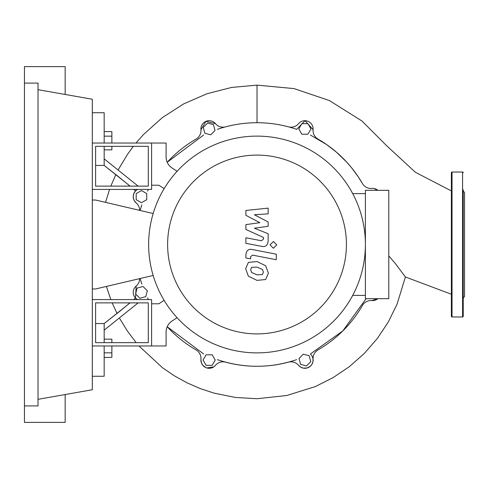 <?xml version="1.0" encoding="UTF-8"?>
<svg xmlns="http://www.w3.org/2000/svg" width="489" height="489" viewBox="0 0 489 489"><rect width="100%" height="100%" fill="white"/><g stroke="black" fill="none" stroke-linecap="round" stroke-linejoin="round"><path stroke-width="0.73" d="M95.606 302.874L148.308 302.874L148.308 342.667L95.606 342.667L95.606 302.874M92.311 299.58L151.602 299.58L151.602 345.961L92.311 345.961M153.155 275.466L95.606 288.968L92.311 288.968M92.311 200.032L95.606 200.032L153.155 213.534M306.456 365.937L300.582 364.36L299.005 358.486L303.308 354.177L309.189 355.754L310.759 361.634L306.456 365.937M307.929 123.668L310.967 128.943L307.929 134.212L301.841 134.212L298.797 128.943L301.841 123.668L307.929 123.668M207.574 123.063L213.455 124.64L215.032 130.514L210.728 134.823L204.848 133.246L203.271 127.366L207.574 123.063M136.186 193.589L141.462 190.551L146.731 193.589L146.731 199.677L141.462 202.721L136.186 199.677L136.186 193.589M135.581 293.944L137.158 288.064L143.032 286.487L147.336 290.79L145.765 296.67L139.885 298.247L135.581 293.944M206.107 365.332L203.063 360.057L206.107 354.788L212.195 354.788L215.239 360.057L212.195 365.332L206.107 365.332M203.62 135.043L167.201 162.256A121.785 121.785 0 0 1 196.052 139.072A9.884 9.884 0 0 0 200.948 129.658A8.234 8.234 0 0 1 215.46 123.65A9.884 9.884 0 0 0 225.582 126.84A121.785 121.785 0 0 1 288.455 126.84A9.884 9.884 0 0 0 298.577 123.65A8.234 8.234 0 0 1 313.088 129.658A9.884 9.884 0 0 0 317.984 139.072A121.785 121.785 0 0 1 362.441 183.534A9.884 9.884 0 0 0 371.86 188.43A8.234 8.234 0 0 1 377.85 190.313L373.938 188.509M136.168 286.059A8.234 8.234 0 0 0 137.482 299.58A8.234 8.234 0 0 1 136.168 286.059A9.884 9.884 0 0 0 139.695 278.626M139.695 210.374A9.884 9.884 0 0 0 136.168 202.941A8.234 8.234 0 0 1 137.482 189.42L135.545 190.906L133.87 189.42M371.848 300.57L377.85 298.687A8.234 8.234 0 0 1 371.86 300.57A9.884 9.884 0 0 0 362.441 305.466A121.785 121.785 0 0 1 317.984 349.928A9.884 9.884 0 0 0 313.088 359.342A8.234 8.234 0 0 1 298.577 365.35A9.884 9.884 0 0 0 288.455 362.16A121.785 121.785 0 0 1 225.582 362.16A9.884 9.884 0 0 0 215.46 365.35A8.234 8.234 0 0 1 200.948 359.342A9.884 9.884 0 0 0 196.052 349.928A121.785 121.785 0 0 1 167.201 326.744L203.62 353.957M167.617 244.5A89.401 89.401 0 0 0 257.018 333.901A89.401 89.401 0 0 0 346.42 244.5A89.401 89.401 0 0 0 257.018 155.099A89.401 89.401 0 0 0 167.617 244.5M148.638 244.5A108.381 108.381 0 0 0 257.018 352.881A108.381 108.381 0 0 0 365.393 244.5L365.393 298.687L388.786 298.687L388.786 190.313L365.393 190.313L365.393 244.5A108.381 108.381 0 0 0 257.018 136.119A108.381 108.381 0 0 0 148.638 244.5M352.703 193.607L365.393 193.607M352.703 295.393L365.393 295.393M172.079 320.98A13.179 13.179 0 0 0 166.101 332.013A13.179 13.179 0 0 1 172.079 320.98L177.097 317.703M164.139 300.35L158.852 303.797L151.602 303.797L151.602 345.961L166.101 345.961L166.101 332.013M164.139 188.65L158.852 185.203L151.602 185.203L151.602 143.039L166.101 143.039L166.101 156.987A13.179 13.179 0 0 0 172.079 168.02L177.097 171.297M262.416 274.592L263.4 272.184L262.416 269.433L257.037 267.104L251.621 267.33L250.637 269.702L251.621 272.495L257.037 274.83L262.416 274.592M265.661 265.753L257.037 261.56L248.375 262.391L245.643 268.73L248.375 276.175L257.037 280.374L265.661 279.531L268.394 273.149L265.661 265.753M276.285 254.188L252.257 249.518C248.559 248.681 246.444 250.429 245.9 254.769L245.9 257.923L250.594 258.834L250.594 256.707L252.599 255.13L276.285 259.732L276.285 254.188M270.032 244.879L273.4 248.241L276.762 244.879L273.4 241.511L270.032 244.879M245.9 215.319L259.855 222.678L245.9 224.616L245.9 229.469L263.443 237.452L263.449 239.176L261.45 240.759L245.888 237.77L245.888 243.314L261.811 246.364C265.515 247.189 267.63 245.429 268.149 241.089L268.137 233.742L254.396 228.186L268.137 226.291L268.137 221.957L254.396 214.763L268.137 213.852L268.137 208.131L245.9 210.472L245.9 215.319M95.606 186.126L148.308 186.126L148.308 146.333L95.606 146.333L95.606 186.126M92.311 189.42L151.602 189.42L151.602 143.039L92.311 143.039M104.169 149.86L111.877 149.86L111.877 146.333M111.877 143.039L111.877 131.602L104.169 131.602M104.169 136.168L111.877 136.168M111.877 342.667L111.877 339.14L104.169 339.14M104.169 357.398L111.877 357.398L111.877 345.961M104.169 352.832L111.877 352.832M310.411 135.043L326.493 144.475L336.285 152.042L346.658 162.061L351.67 167.868L358.18 176.694L362.453 183.546M217.379 129.347C230.221 124.939 243.436 122.733 257.018 122.715C270.6 122.733 283.809 124.939 296.658 129.347L305.05 120.71L313.088 129.658M225.582 126.84A121.785 121.785 0 0 1 288.455 126.84M200.948 129.658L206.022 121.327L215.466 123.656M147.562 191.107L148.399 189.42M136.168 202.941L134.267 200.643L133.375 198.186L133.24 196.132L133.858 193.473L135.545 190.906M366.084 298.687L342.82 330.925L310.411 353.957L312.006 355.919L313.039 358.92L312.911 361.909L311.896 364.372L310.448 366.127L307.404 367.899L303.431 368.162L300.607 367.092L298.571 365.35M362.441 305.466A121.785 121.785 0 0 1 317.984 349.928M296.658 359.653C270.234 368.486 243.803 368.486 217.379 359.653M148.399 299.58L147.562 297.893M141.865 284.14L140.086 278.534M140.086 210.466L141.865 204.86M200.948 359.342A8.234 8.234 0 0 0 215.46 365.35L214.695 366.145M213.742 366.897L206.853 367.966M205.753 367.563L202.648 365.112L201.309 362.569L200.948 359.336M137.482 299.58L135.496 298.046L136.174 286.047M104.169 342.667L104.169 330.148L138.136 302.874M104.169 330.148L104.169 323.559L130.098 302.874M133.87 299.58L135.545 298.094M112.158 302.874L117.048 313.516L129.976 302.874M133.76 299.58L135.496 298.046M95.606 323.559L104.169 323.559L117.005 313.425M135.502 190.948L133.778 189.42M129.988 186.126L115.856 174.524L110.82 186.126M110.832 299.58L106.388 286.438M105.526 202.354L109.585 189.42M135.973 143.039L143.485 134.53L162.336 117.611L183.675 103.894L206.969 93.741L231.627 87.427L257.018 85.129L257.018 122.715M118.338 169.604L127.605 154.206L133.344 146.333M388.786 255.881L395.265 263.424L405.405 276.976L397.044 304.213L388.333 321.945L377.386 338.419L364.384 353.364L349.531 366.518L333.076 377.655L315.295 386.585L286.78 395.497L257.018 398.731L235.423 397.453L214.194 393.162L200.441 388.657L187.165 382.881L174.469 375.888L162.47 367.728L138.974 345.961M136.168 342.667L127.44 331.09L119.75 318.608M130.098 186.126L104.169 165.441L104.169 146.333M115.814 174.61L104.169 165.441L95.606 165.441M138.136 186.126L104.169 158.852M451.371 190.924L415.369 172.262L386.292 145.386L362.019 121.052L329.384 100.557L293.993 88.588L257.018 85.129M92.311 376.267L104.169 376.267L104.169 345.961M104.169 143.039L104.169 112.733L92.311 112.733M451.371 316.316A0.66 0.66 0 0 0 452.032 316.97L452.032 172.03A0.66 0.66 0 0 0 451.371 172.684L451.371 316.316M463.23 172.684A0.66 0.66 0 0 0 462.576 172.03L462.576 316.97A0.66 0.66 0 0 0 463.23 316.316L463.23 189.72M463.23 305.209L463.23 316.316M463.23 297.868L464.55 296.548L464.55 192.452L463.23 191.132M463.23 273.119L463.23 261.26L463.23 273.119M463.23 244.5L463.23 227.74M24.45 83.087L38.02 83.087L38.02 405.913L24.45 405.913L24.45 66.614L65.165 66.614L65.165 94.463M65.165 394.537L65.165 422.386L24.45 422.386L24.45 405.913M38.02 89.676L92.311 99.249L92.311 389.751L38.02 399.324M405.405 276.976L451.371 294.231M462.576 316.97L452.032 316.97M462.576 172.03L452.032 172.03"/></g></svg>
